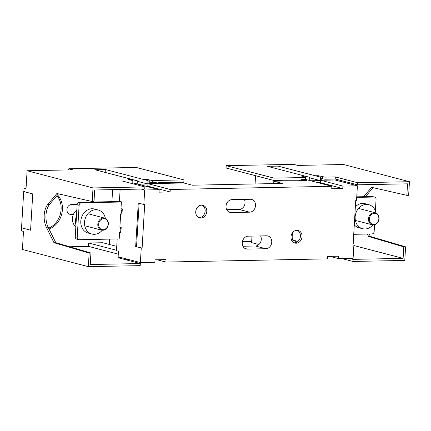 <?xml version="1.0" encoding="UTF-8"?>
<svg xmlns="http://www.w3.org/2000/svg" width="431" height="431" viewBox="0 0 431 431"><rect width="100%" height="100%" fill="white"/><g stroke="black" fill="none" stroke-linecap="round" stroke-linejoin="round"><path stroke-width="0.65" d="M23.705 191.526L32.74 193.918L30.585 230.208L21.55 227.816L23.705 191.526L24.869 191.504M122.043 213.243A2.484 2.085 -75.4 0 1 122.28 209.191M121.38 202.02L81.362 202.807A2.484 2.085 104.6 0 0 79.11 205.307L77.214 237.292A2.484 2.085 104.6 0 0 78.69 239.652A2.484 2.085 104.6 0 0 79.169 239.711L119.188 238.919M120.944 231.695A2.484 2.085 -75.4 0 1 121.186 227.643M78.69 239.652L76.729 239.14A2.484 2.085 -75.4 0 1 75.247 236.781L77.149 204.795A2.484 2.085 -75.4 0 1 79.401 202.295L120.082 201.492M91.922 234.033L88.188 233.058A12.418 10.414 -75.4 0 1 82.434 215.328A12.418 10.414 -75.4 0 1 92.056 208.739A12.418 10.414 -75.4 0 1 94.459 209.024L98.187 209.994A12.418 10.414 104.6 0 0 86.162 216.297A12.418 10.414 104.6 0 0 91.922 234.033A12.418 10.414 104.6 0 0 102.266 230.24M105.363 218.355A12.418 10.414 104.6 0 0 98.187 209.994M353.722 234.308L371.915 233.947A2.484 2.085 104.6 0 0 374.167 231.447L374.561 224.783M375.385 210.888L376.064 199.461A2.484 2.085 104.6 0 0 374.587 197.102A2.484 2.085 104.6 0 0 374.103 197.048L356.717 197.387M356.749 196.838L372.142 196.531A2.484 2.085 -75.4 0 1 372.621 196.59L374.587 197.102M375.988 213.011A12.418 10.414 104.6 0 0 368.817 204.666A12.418 10.414 104.6 0 0 356.793 210.969A12.418 10.414 104.6 0 0 362.552 228.705L358.818 227.735A12.418 10.414 -75.4 0 1 354.282 224.901M362.552 228.705A12.418 10.414 104.6 0 0 372.885 224.928M355.354 206.805A12.418 10.414 -75.4 0 1 365.084 203.696L368.817 204.666M368.984 221.836A6.212 5.21 104.6 0 0 372.212 224.81A6.212 5.21 104.6 0 0 377.745 222.444A6.212 5.21 104.6 0 0 378.574 215.759A6.212 5.21 104.6 0 0 375.347 212.79A6.212 5.21 104.6 0 0 370.127 214.746A6.212 5.21 104.6 0 0 368.683 220.887A6.212 5.21 104.6 0 0 368.984 221.836M369.518 220.764A5.587 4.687 104.6 0 0 369.793 221.62A5.587 4.687 104.6 0 0 373.779 224.416A5.587 4.687 104.6 0 0 378.423 216.146A5.587 4.687 104.6 0 0 372.497 213.857A5.587 4.687 104.6 0 0 369.518 220.764M75.845 226.722A9.935 8.334 -75.4 0 1 73.146 223.166A9.935 8.334 -75.4 0 1 72.764 222.046A9.935 8.334 -75.4 0 1 76.837 210.059M98.279 227.142A6.212 5.21 104.6 0 0 101.511 230.116A6.212 5.21 104.6 0 0 107.039 227.751A6.212 5.21 104.6 0 0 107.874 221.065A6.212 5.21 104.6 0 0 104.641 218.097A6.212 5.21 104.6 0 0 99.421 220.047A6.212 5.21 104.6 0 0 97.977 226.194A6.212 5.21 104.6 0 0 98.279 227.142M98.812 226.07A5.587 4.687 104.6 0 0 99.087 226.927A5.587 4.687 104.6 0 0 103.074 229.723A5.587 4.687 104.6 0 0 107.718 221.453A5.587 4.687 104.6 0 0 101.797 219.163A5.587 4.687 104.6 0 0 98.812 226.07M76.508 215.575A14.282 11.982 104.6 0 0 75.948 225.03M309.641 180.508L309.824 177.421L304.178 175.972L304.135 176.769M277.871 169.027L278.043 166.118L320.826 177.206L320.502 182.679L318.159 182.728M309.824 177.421L309.873 180.567M320.589 177.211L320.389 180.594L310.708 180.783M363.742 196.698L371.544 187.313L406.853 195.345L408.642 195.308L409.45 181.704L343.534 164.518L297.724 165.418L293.603 164.34L226.21 165.671L273.992 178.127L305.627 177.507L305.531 177.141L301.339 176.031L304.178 175.972M409.45 181.704L357.59 182.722L335.334 176.92L325.022 177.125L324.899 179.215L320.75 178.482M320.826 177.206L315.341 175.756L318.186 175.697L325.022 177.125M278.043 166.118L267.511 166.323L310.061 177.421M305.627 177.507L305.498 179.598L301.458 179.679L301.398 180.659M273.992 178.127L273.857 180.465L299.653 179.959L299.61 180.697M292.649 239.83L291.943 239.846L292.353 232.95M255.077 183.956L255.572 175.697M296.205 241.581L291.943 239.846M295.995 241.586L295.935 242.545M251.979 236.096L251.596 242.626L258.891 244.528M341.912 180.761L341.853 181.742M353.856 245.53L403.109 258.374L353.037 259.36L352.914 261.45L341.955 258.595M352.914 261.45L404.774 260.432L405.582 246.823L403.793 246.861L368.624 236.517L370.412 236.479L405.582 246.823M353.037 259.36L349.53 258.444M403.109 258.374L403.793 246.861M406.853 195.345L407.537 183.832L357.466 184.813L335.21 179.01L324.899 179.215M368.624 236.517L367.401 234.038M318.186 175.697L318.137 176.494M322.501 176.807L322.377 178.897M335.334 176.92L335.21 179.01M357.59 182.722L357.466 184.813M373.025 187.647L365.536 196.665M369.189 234.001L370.412 236.479M251.661 241.468L242.416 241.651M226.21 165.671L226.07 168.004L273.857 180.465M310.029 177.895L320.389 180.594M69.677 246.764L88.474 246.392L88.673 243.009L116.515 250.271M88.673 243.009L102.783 242.734L116.747 246.376M58.379 193.842L49.468 204.563A14.907 7.898 -91.1 0 0 48.127 227.18L55.766 242.675L90.936 253.019L89.147 253.051L88.339 266.66L22.423 249.468L23.473 231.738L21.555 230.51L21.701 228.047L22.38 228.031M88.339 266.66L140.199 265.636L140.323 263.546L118.067 257.743L121.634 257.673M125.518 259.683L128.266 259.403M157.978 183.482L158.021 182.744L183.821 182.238L183.962 179.899L152.326 180.524L145.489 179.097L142.645 179.151L148.129 180.605L147.693 183.994L138.012 184.182M77.187 204.472L71.444 204.585A4.967 4.165 -75.4 0 0 67.004 209.019A4.967 4.165 -75.4 0 0 69.897 214.315A4.967 4.165 -75.4 0 0 70.862 214.428L73.394 214.379M69.353 214.121A4.967 4.165 104.6 0 0 69.747 214.137L73.539 214.062M109.679 239.108L109.361 244.447M57.522 194.877A20.101 16.857 -75.4 0 1 62.393 209.676A20.101 16.857 -75.4 0 1 49.032 229.017M112.615 189.635L111.904 201.654M148.054 181.882L152.202 182.615L156.248 182.534L156.189 183.52M145.441 179.894L145.489 179.097M148.129 180.605L147.806 186.079L145.462 186.127M136.945 183.902L137.365 180.815L137.177 183.967M105.175 172.422L105.347 169.518L147.892 180.611M105.347 169.518L94.815 169.722L137.365 180.815M130.07 183.051L132.802 182.997L132.834 180.541L128.643 179.431L131.482 179.371L137.128 180.821M132.931 180.907L122.619 181.106L144.875 186.909L93.015 187.932L27.099 170.746L72.904 169.841L68.782 168.769L136.174 167.444L183.962 179.899M137.333 181.295L147.693 183.994M131.433 180.169L131.482 179.371M93.015 187.932L92.207 201.536L93.996 201.503L94.68 189.985L144.751 189.004L144.875 186.909M55.766 242.675L53.977 242.707L46.332 227.218A14.907 7.898 88.9 0 1 47.679 204.601L56.897 193.503L92.207 201.536M90.936 253.019L90.251 264.532L140.323 263.546M88.474 246.392L118.283 254.166M89.147 253.051L53.977 242.707M22.692 228.118L21.701 228.047M27.099 170.746L26.043 188.476L24.039 188.686L23.894 191.143L24.874 191.402L24.847 191.827M152.202 182.615L152.326 180.524M149.681 182.297L149.805 180.206M68.782 168.769L68.712 169.927M48.617 228.177A19.734 16.55 104.6 0 0 61.105 209.428A19.734 16.55 104.6 0 0 56.93 195.588M120.912 232.255L119.581 232.282L120.89 232.621L121.197 227.455L119.888 227.115L120.675 213.83L122.005 213.803M118.52 238.936L119.177 239.108L119.581 232.282M120.675 213.83L121.984 214.169L122.291 209.003L120.982 208.663L121.391 201.837L119.425 201.32L120.13 189.484M122.124 189.446L122.108 189.721L121.143 189.468M144.692 189.985L159.174 189.699L159.028 192.161L170.083 191.946L170.229 189.484L331.87 186.3L331.725 188.762L342.78 188.546L342.925 186.084L357.407 185.799L356.545 200.313L355.742 200.329L353.156 243.876L353.959 243.86L353.091 258.374L338.615 258.659L338.761 256.197L327.705 256.418L327.56 258.875L165.919 262.059L166.064 259.597L155.009 259.818L154.864 262.274L140.382 262.56L141.244 248.046L142.111 248.03L144.697 204.483L143.83 204.499L144.692 189.985L141.19 189.074M143.83 204.499L138.27 203.049L135.679 246.597L142.111 248.03M141.244 248.046L135.679 246.597M140.382 262.56L118.126 256.757L118.455 251.225L116.494 250.713L117.189 238.963M147.995 182.949L150.608 183.628L183.778 182.976L192.285 185.195L282.321 183.423L273.809 181.203L306.98 180.551L303.478 179.635M133.572 183.962L130.782 183.035M159.174 189.699L132.813 182.83M170.083 191.946L147.607 186.084M170.229 189.484L147.952 183.676M331.87 186.3L305.509 179.431M296.911 230.299A6.519 5.468 104.6 0 0 291.081 236.118A6.519 5.468 104.6 0 0 294.885 243.068A6.519 5.468 104.6 0 0 296.145 243.213A6.519 5.468 104.6 0 0 301.975 237.4A6.519 5.468 104.6 0 0 298.177 230.45A6.519 5.468 104.6 0 0 296.911 230.299M200.873 218.059A6.519 5.468 104.6 0 0 206.708 212.241A6.519 5.468 104.6 0 0 202.904 205.291A6.519 5.468 104.6 0 0 201.643 205.145A6.519 5.468 104.6 0 0 195.814 210.964A6.519 5.468 104.6 0 0 199.612 217.914A6.519 5.468 104.6 0 0 200.873 218.059M249.608 212.187A6.519 5.468 104.6 0 0 255.438 206.368A6.519 5.468 104.6 0 0 251.634 199.418A6.519 5.468 104.6 0 0 250.373 199.273L231.948 199.634A6.519 5.468 104.6 0 0 226.113 205.452A6.519 5.468 104.6 0 0 229.917 212.402A6.519 5.468 104.6 0 0 231.178 212.548L249.608 212.187L239.135 209.455L226.717 209.703M248.181 236.172A6.519 5.468 104.6 0 0 242.351 241.99A6.519 5.468 104.6 0 0 246.155 248.94A6.519 5.468 104.6 0 0 247.416 249.091L265.841 248.725A6.519 5.468 104.6 0 0 271.67 242.906A6.519 5.468 104.6 0 0 267.872 235.962A6.519 5.468 104.6 0 0 266.611 235.811L248.181 236.172M139.121 203.27L136.552 246.58M301.657 180.654L301.716 179.673M357.407 185.799L335.151 179.996L323.304 180.228L320.691 179.549M342.925 186.084L320.648 180.277M342.78 188.546L320.303 182.685M296.151 242.47L296.237 240.967L292.638 240.029L293.112 232.034M353.959 243.86L353.167 243.655M338.615 258.659L329.85 256.375M165.919 262.059L157.153 259.774M260.599 235.929A6.519 5.468 -75.4 0 1 260.426 242.524A6.519 5.468 -75.4 0 1 255.367 245.999L242.955 246.241M244.361 199.391A6.519 5.468 -75.4 0 1 244.194 205.986A6.519 5.468 -75.4 0 1 239.135 209.455M297.336 230.31A6.519 5.468 -75.4 0 1 300.245 237.465A6.519 5.468 -75.4 0 1 294.508 242.788A6.519 5.468 -75.4 0 1 294.087 242.777M202.064 205.156A6.519 5.468 -75.4 0 1 204.973 212.311A6.519 5.468 -75.4 0 1 199.241 217.633A6.519 5.468 -75.4 0 1 198.815 217.623M273.809 181.203L273.669 183.595M77.149 204.795L79.11 205.307M81.362 202.807L79.401 202.295M77.214 237.292L75.247 236.781M372.142 196.531L374.103 197.048M70.862 214.428L69.747 214.137M46.332 227.218L48.127 227.18M49.468 204.563L47.679 204.601M265.841 248.725L255.367 245.999M244.98 248.455L247.416 249.091M228.742 211.917L231.178 212.548M356.243 220.645L372.212 224.81M359.373 208.626L375.347 212.79M85.613 225.968L101.511 230.116M88.748 213.948L104.641 218.097"/></g></svg>
